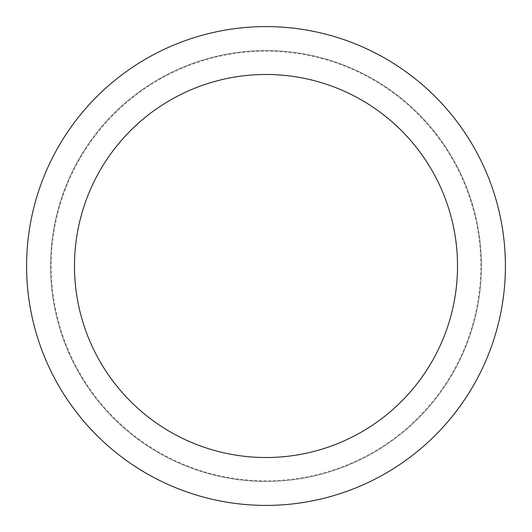 <?xml version="1.0" encoding="UTF-8"?>
<svg xmlns="http://www.w3.org/2000/svg" width="532" height="532" viewBox="0 0 532 532"><rect width="100%" height="100%" fill="white"/><g stroke="black" fill="none" stroke-linecap="round" stroke-linejoin="round"><path stroke-width="0.4" stroke-dasharray="2.66 2" d="M266 481.44A215.44 215.44 0 0 0 481.44 266A215.44 215.44 0 0 0 266 50.56A215.44 215.44 0 0 0 50.56 266A215.44 215.44 0 0 0 266 481.44A215.44 215.44 0 0 0 481.44 266A215.44 215.44 0 0 0 266 50.56A215.44 215.44 0 0 0 50.56 266A215.44 215.44 0 0 0 266 481.44M480.835 266A214.835 214.835 0 0 0 266 51.165A214.835 214.835 0 0 0 51.165 266A214.835 214.835 0 0 0 266 480.835A214.835 214.835 0 0 0 480.835 266M481.44 266A215.44 215.44 0 0 0 266 50.56A215.44 215.44 0 0 0 50.56 266A215.44 215.44 0 0 0 266 481.44A215.44 215.44 0 0 0 481.44 266A215.44 215.44 0 0 0 266 50.56A215.44 215.44 0 0 0 50.56 266A215.44 215.44 0 0 0 266 481.44A215.44 215.44 0 0 0 481.44 266M505.4 266A239.4 239.4 0 0 0 266 26.6A239.4 239.4 0 0 0 26.6 266A239.4 239.4 0 0 0 266 505.4A239.4 239.4 0 0 0 505.4 266"/><path stroke-width="0.8" d="M457.52 266A191.52 191.52 0 0 0 266 74.48A191.52 191.52 0 0 0 74.48 266A191.52 191.52 0 0 0 266 457.52A191.52 191.52 0 0 0 457.52 266M505.4 266A239.4 239.4 0 0 0 266 26.6A239.4 239.4 0 0 0 26.6 266A239.4 239.4 0 0 0 266 505.4A239.4 239.4 0 0 0 505.4 266"/></g></svg>
